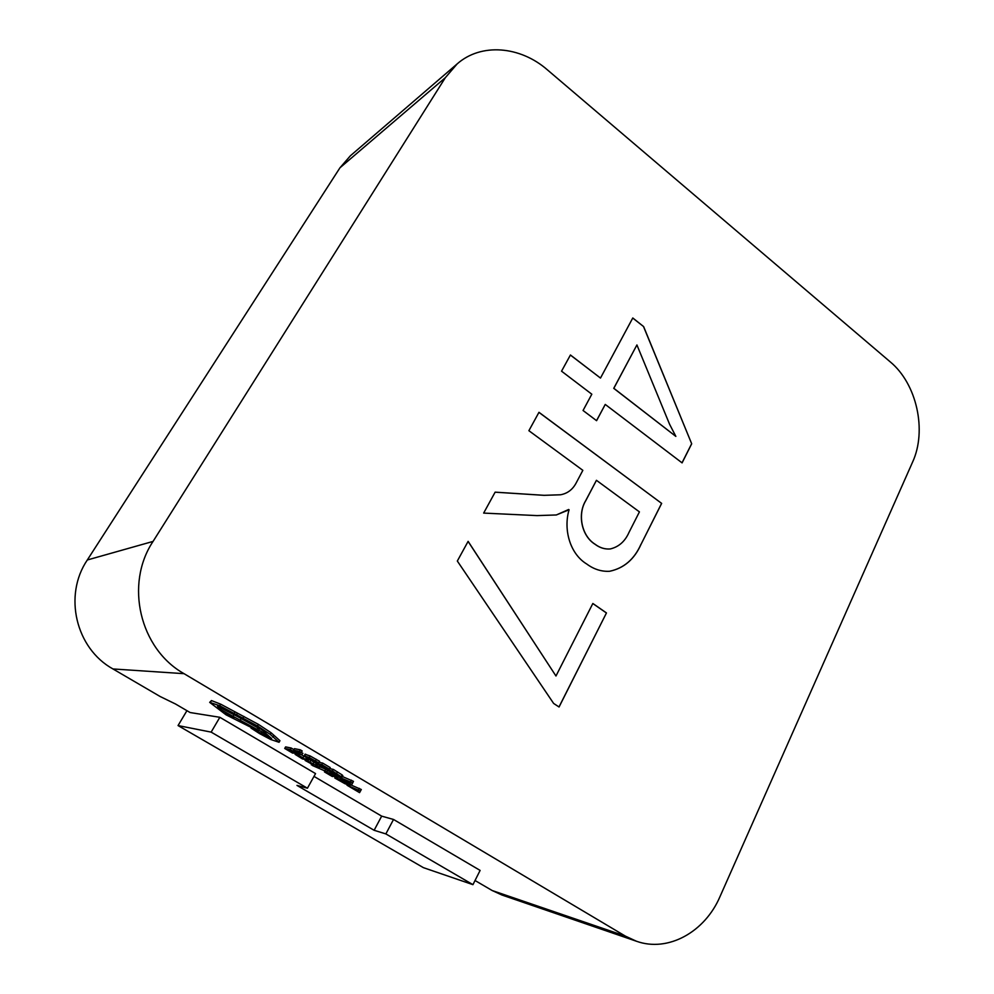 <?xml version="1.0" encoding="UTF-8"?>
<svg xmlns="http://www.w3.org/2000/svg" width="994" height="994" viewBox="0 0 994 994"><rect width="100%" height="100%" fill="white"/><g stroke="black" fill="none" stroke-linecap="round" stroke-linejoin="round"><path stroke-width="1.49" d="M393.525 819.466L385.858 833.916L472.945 884.66L480.114 870.409L393.525 819.466L381.671 816.136L313.992 776.389M472.945 884.66L423.419 867.663L178.05 725.57L186.934 710.673M219.848 717.295L211.15 732.118L307.432 788.217L315.545 773.593L219.848 717.295L190.115 712.536L175.516 704L160.158 696.521L112.956 668.95C75.78 648.473 63.231 595.418 87.31 559.982L153.051 541.419C124.536 584.211 139.769 648.896 184.039 673.671L625.301 936.075L636.384 941.219C668.043 952.637 704.932 931.987 720.004 896.588L912.542 462.185C927.178 430.601 916.766 383.709 890.202 361.841L547.383 69.841C520.16 46.047 481.133 42.717 457.19 63.877L445.337 77.681L153.051 541.419M307.432 788.217L296.982 785.409L374.129 830.288L385.858 833.916M211.15 732.118L178.05 725.57M381.671 816.136L374.129 830.288M326.454 769.505L319.31 766.573M317.136 765.641L315.508 764.958M316.962 765.952L316.813 767.393L312.389 765.504L326.79 771.766L318.378 768.064L319.77 765.703L318.975 767.144L316.962 765.952L317.757 764.523M304.996 756.807L301.754 754.906M305.605 759.503L299.008 755.452L303.307 758.447L295.069 754.322L302.524 758.956L305.605 759.503L306.276 757.701M299.045 754.011L298.101 753.527M299.778 753.887L298.324 755.316M293.938 749.65L291.167 748.01L285.601 746.904L284.719 748.457L292.522 753.054L293.466 752.644M313.893 761.876L306.214 756.993L317.918 762.733L318.726 762.907L319.608 761.329L310.066 755.925L304.934 754.235L304.549 756.446L313.172 761.715L314.589 760.634M475.033 880.51L492.192 890.537L625.301 936.075M302.027 754.968L296.162 751.501L301.294 752.533L302.188 750.955L300.263 749.811L294.497 748.668L293.615 750.234L301.368 754.831L302.909 753.39L301.344 752.47M329.362 769.157L321.82 764.684L315.843 763.38L323.646 768.002L318.391 764.647L326.305 768.325L321.087 765.231L323.013 765.653L329.362 769.157L330.244 767.579L322.69 763.106L319.049 762.323M341.973 777.271L332.456 770.984L326.38 769.617L336.817 775.482L341.973 777.271L342.831 775.693L342.16 774.935L333.325 769.406L329.673 768.598M351.789 784.651L352.621 782.924L338.917 777.035L351.789 784.651L353.479 781.346L342.383 776.525M308.264 760.112L305.966 758.894L305.108 760.435L312.998 764.734L311.495 762.92M309.991 759.95L308.587 759.528L307.73 761.069L311.085 763.628L305.841 760.596L306.711 759.056M315.893 763.28L313.408 761.764M329.163 771.269L327.299 770.847M339.501 777.383L338.122 777.059M360.474 791.05L347.005 785.223L359.567 792.64L361.307 789.509L350.472 784.763M279.065 742.282L279.948 740.716L271.101 732.764L258.44 724.39L220.631 704.137L211.473 700.571L209.684 702.36L226.098 714.86L258.254 731L256.961 729.397L220.755 709.617L217.487 706.225L255.309 725.67C262.279 729.882 265.833 732.491 265.97 733.535L271.635 738.579L251.296 728.242L259.397 733.51L270.629 739.449L279.065 742.282L270.194 734.355L257.508 725.993L219.686 705.728L209.684 702.36M267.933 735.187L258.763 730.105M229.689 711.866L220.506 707.243M258.254 731L259.148 729.434L257.868 727.832L238.175 716.898M568.667 509.487L556.354 514.967L537.033 515.6L483.656 513.09L495.136 492.154L544.14 495.323L560.504 494.776C567.475 493.533 572.718 489.545 576.247 482.811L582.844 470.336L528.883 430.7L538.972 412.311L661.656 503.399L641.018 544.364C634.383 559.287 623.921 568.27 609.62 571.277C601.494 571.724 593.878 569.301 586.771 564.033C569.848 553.82 563.25 529.38 569.077 509.773L556.317 514.967M606.464 612.938L559.063 706.995L553.633 703.441L457.327 561.038L468.124 541.357L555.969 676.007L592.846 603.482L606.464 612.938L559.001 706.958M605.247 404.434L596.586 420.686L583.056 410.497L591.815 394.208L561.548 371.184L570.432 354.995L600.488 378.068L632.78 317.981L643.64 326.604L691.687 443.796L682.083 462.881L605.247 404.434L596.537 420.648M636.384 941.219L501.958 895.022L492.192 890.537M445.337 77.681L339.948 167.812L87.31 559.982M339.948 167.812L350.385 155.785L457.19 63.877M468.099 541.432L555.969 676.007M592.822 603.532L606.377 612.95M495.124 492.179L544.053 495.335L560.43 494.788M538.934 412.373L661.656 503.399M661.569 503.424L641.018 544.364M640.931 544.377C634.309 559.287 623.859 568.257 609.583 571.277M596.437 480.313L585.702 500.665C577.303 514.333 581.453 535.903 595.008 544.252C599.717 547.818 604.774 549.384 610.179 548.961L610.254 548.949C618.79 546.924 625.04 541.395 629.016 532.374L639.428 511.885L596.437 480.313L585.777 500.653C577.377 514.32 581.54 535.89 595.095 544.24C599.804 547.806 604.861 549.371 610.254 548.949M570.407 355.057L600.488 378.068M632.743 318.043L643.64 326.604M643.553 326.641L691.687 443.796M691.6 443.821L682.021 462.831M636.918 344.943L613.745 388.343L675.858 436.391L669.558 424.214L636.918 344.943L613.832 388.306L675.858 436.391M301.294 752.533L299.38 751.402L300.263 749.811M299.38 751.402L293.615 750.234M318.726 762.907L309.184 757.503L304.052 755.813M321.82 764.684L322.69 763.106M315.843 763.38L316.664 761.901M333.636 771.94L328.939 770.884L339.911 776.115L333.636 771.94M326.38 769.617L327.212 768.138M332.456 770.984L333.325 769.406M345.328 779.967L350.137 782.825L350.795 782.129L345.328 779.967M352.621 782.924L353.479 781.346M350.621 781.744L351.478 780.166M350.137 782.825L350.571 782.042M293.155 753.191L287.229 749.687L294.299 753.141L295.243 752.744M294.945 753.266L289.739 750.197L297.169 753.887L298.374 753.054M297.827 754.024L290.285 749.575L291.167 748.01M290.285 749.575L284.719 748.457M298.212 755.788L302.76 758.335L298.212 755.788M299.008 755.452L299.865 753.937M305.841 760.596L305.108 760.435M311.296 763.268L315.433 765.082L316.254 763.628M315.433 765.082L307.73 761.069M324.939 770.661L325.783 769.12M326.79 771.766L327.585 770.325M318.987 768.3L319.832 766.759M318.502 768.014L318.975 767.144M311.308 764.833L311.656 764.2M332.791 776.587L327.001 773.17L334.767 776.799L329.673 773.792L331.586 774.227L337.798 777.643L330.43 773.295L324.491 771.928L332.12 776.426L333.089 776.053M337.798 777.643L338.544 776.289M330.43 773.295L330.965 772.326M324.491 771.928L324.988 771.033M334.779 778.004L344.968 783.719L350.062 785.509L340.805 779.433L334.779 778.004L335.562 776.575M341.948 780.352L337.289 779.246L348.049 784.39L341.948 780.352M340.805 779.433L341.377 778.401M353.292 788.118L357.989 790.889L358.685 790.267L353.292 788.118M358.523 789.895L359.356 788.354M357.989 790.889L358.399 790.155M228.098 715.121L233.876 717.743L225.079 712.909L228.098 715.121L228.583 714.276M272.865 737.213L273.76 735.635M270.194 734.355L271.101 732.764M236.485 714.91L237.417 713.319M256.961 729.397L257.868 727.832M240.051 720.513L240.958 718.948M220.755 709.617L221.674 708.051M261.062 733.547L261.956 731.994M184.039 673.671L112.956 668.95M309.73 759.553L310.389 758.372M315.483 760.895L316.365 759.317M309.184 757.503L310.066 755.925M304.76 755.763L305.655 754.185M341.29 776.513L342.16 774.935M336.618 773.444L337.488 771.866M331.039 772.127L331.412 771.443M335.972 774.811L336.581 773.692M302.959 757.652L303.829 756.099M295.33 754.297L295.963 753.179M313.185 763.69L314.042 762.137M310.004 761.926L310.836 760.435M307.966 761.056L308.823 759.503M315.284 766.759L316.129 765.231M312.874 765.554L313.632 764.2M349.416 784.8L350.062 783.62M344.868 781.831L345.639 780.414M339.339 780.452L339.687 779.805M344.148 783.073L344.732 782.005M257.508 725.993L258.44 724.39M242.934 718.003L243.865 716.401M234.05 713.431L234.969 711.841M219.686 705.728L220.631 704.137M210.542 702.149L211.473 700.571M233.242 715.953L234.099 714.475M251.296 728.242L251.693 727.558M295.069 754.322L295.777 753.067M350.062 785.509L350.832 784.08M251.109 728.279L251.569 727.484"/></g></svg>
